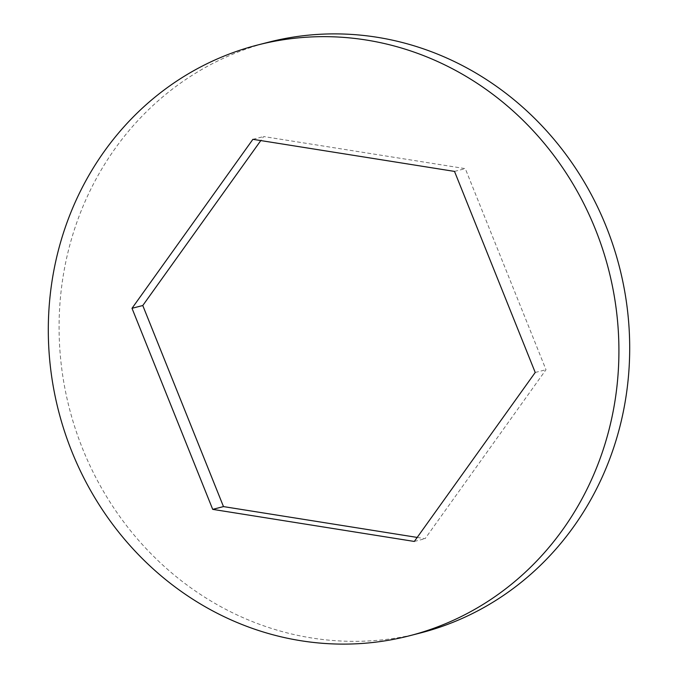 <?xml version="1.0" encoding="UTF-8"?>
<svg xmlns="http://www.w3.org/2000/svg" width="678" height="678" viewBox="0 0 678 678"><rect width="100%" height="100%" fill="white"/><g stroke="black" fill="none" stroke-linecap="round" stroke-linejoin="round"><path stroke-width="0.51" stroke-dasharray="3.39 2.54" d="M268.463 42.231A304.99 283.963 -104.4 0 0 60.952 292.506A304.99 283.963 -104.4 0 0 420.309 633.006M417.199 537.425L425.098 538.679L545.993 369.705L465.294 168.636L263.683 136.549L260.801 140.575M414.317 541.451L425.098 538.679M535.222 372.476L545.993 369.705M454.514 171.407L465.294 168.636M252.902 139.321L263.683 136.549"/><path stroke-width="1.02" d="M617.048 385.494A304.99 283.963 -104.4 0 0 257.691 44.994A304.99 283.963 -104.4 0 0 50.172 295.277A304.99 283.963 -104.4 0 0 409.537 635.769A304.99 283.963 -104.4 0 0 617.048 385.494M409.537 635.769L420.309 633.006A304.99 283.963 -104.4 0 0 627.828 382.723A304.99 283.963 -104.4 0 0 268.463 42.231L257.691 44.994M414.317 541.451L535.222 372.476L454.514 171.407L252.902 139.321L132.007 308.295L212.706 509.364L414.317 541.451M260.801 140.575L142.778 305.524L223.486 506.593L417.199 537.425M212.706 509.364L223.486 506.593M132.007 308.295L142.778 305.524"/></g></svg>
